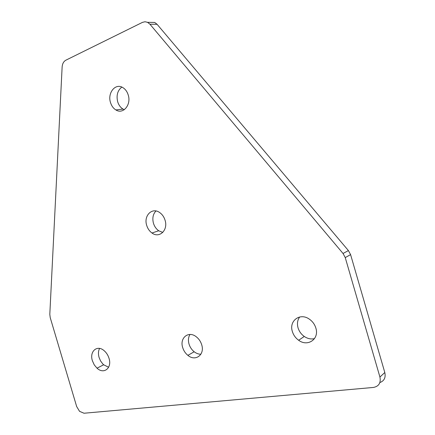 <?xml version="1.0" encoding="UTF-8"?>
<svg xmlns="http://www.w3.org/2000/svg" width="435" height="435" viewBox="0 0 435 435"><rect width="100%" height="100%" fill="white"/><g stroke="black" fill="none" stroke-linecap="round" stroke-linejoin="round"><path stroke-width="0.65" d="M314.516 338.615C311.047 339.43 307.632 338.713 304.272 336.462C301.216 334.27 299.139 331.388 298.04 327.821C296.915 323.651 297.458 320.035 299.677 316.979M315.853 328.061C319.502 339.072 307.681 347.184 298.655 340.262C295.572 338.038 293.473 335.113 292.363 331.503C288.764 320.867 300.025 312.39 309.339 319.143C312.531 321.367 314.701 324.341 315.853 328.061M200.894 354.215C198.572 354.242 196.337 353.421 194.184 351.763C191.71 349.767 189.992 347.195 189.024 344.058C188.007 340.36 188.333 337.163 189.997 334.461M201.704 344.77C205.005 354.759 195.429 361.866 187.887 355.357C185.397 353.329 183.668 350.73 182.689 347.554C179.432 337.875 188.578 330.459 196.332 336.831C198.904 338.86 200.693 341.508 201.704 344.77M162.777 232.42L158.699 230.767C156.198 228.984 154.447 226.472 153.446 223.237C152.163 218.207 153 214.123 155.953 210.98M165.072 220.246C168.34 230.142 159.357 238.668 151.984 233.008C149.466 231.197 147.704 228.652 146.693 225.379C143.474 215.793 152.043 207.011 159.607 212.498C162.206 214.303 164.028 216.88 165.072 220.246M124.296 109.691L123.018 109.076C120.49 107.521 118.706 105.08 117.673 101.746C116.194 95.352 117.581 90.458 121.833 87.076M128.227 95.009C131.468 104.813 123.067 114.72 115.879 109.941C113.334 108.369 111.539 105.895 110.495 102.524C107.314 93.036 115.308 82.916 122.675 87.495C125.296 89.039 127.15 91.546 128.227 95.009M108.625 367.26L103.666 364.78L102.801 363.948L100.577 360.952L99.077 357.456C98.109 353.987 98.277 350.98 99.582 348.43M109.022 358.337C112.225 368.043 103.824 374.709 97.021 368.179L94.237 364.856L92.399 360.773C89.24 351.355 97.266 344.384 104.253 350.795C106.488 352.763 108.076 355.275 109.022 358.337M149.923 22.375L154.73 22.457L157.089 24.311L348.413 250.582L350.594 254.633L384.806 372.529C385.883 377.569 384.241 380.913 379.88 382.555M343.036 253.475L345.243 257.585L379.924 377.036C381.027 382.903 378.869 386.372 373.437 387.444L84.015 413.234L79.556 411.341L76.674 406.562L50.226 317.659L49.807 314.342L62.123 67.061C62.384 63.738 63.63 61.444 65.864 60.188L142.49 22.359L145.024 21.75L147.563 22.332L149.939 24.213L343.036 253.475L348.413 250.582M345.243 257.585L350.594 254.633M149.939 24.213L157.089 24.311M379.924 377.036L384.806 372.529M298.655 340.262L304.272 336.462M187.887 355.357L194.184 351.763M151.984 233.008L158.699 230.767M115.879 109.941L123.018 109.076M97.021 368.179L103.666 364.78M147.563 22.332L154.73 22.457"/></g></svg>
